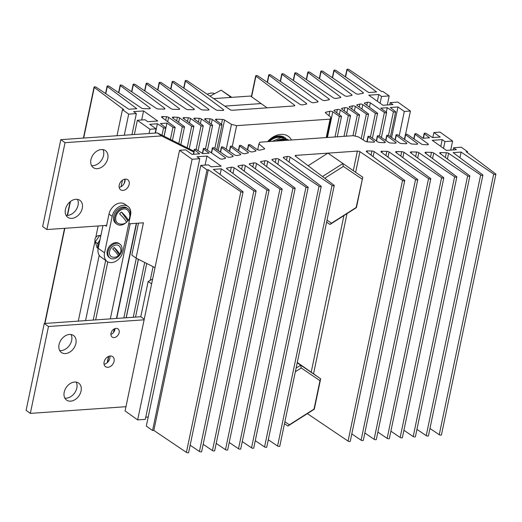 <?xml version="1.0" encoding="UTF-8"?>
<svg xmlns="http://www.w3.org/2000/svg" width="522" height="522" viewBox="0 0 522 522"><rect width="100%" height="100%" fill="white"/><g stroke="black" fill="none" stroke-linecap="round" stroke-linejoin="round"><path stroke-width="0.78" d="M327.875 153.148L295.987 155.373A1.899 0.666 11.8 0 0 295.191 155.739A1.899 0.666 11.8 0 0 295.478 156.208L334.028 185.219A1.233 0.431 -168.2 0 1 334.243 185.538A1.233 0.431 -168.2 0 1 333.349 185.767A1.233 0.431 -168.2 0 1 332.038 185.356L290.108 157.076A1.899 0.666 11.8 0 0 287.283 156.489L283.805 157.155A1.899 0.666 11.8 0 0 283.276 157.487A1.899 0.666 11.8 0 0 283.57 157.957L321.004 186.126A1.233 0.431 -168.2 0 1 321.219 186.445A1.233 0.431 -168.2 0 1 320.325 186.68A1.233 0.431 -168.2 0 1 319.014 186.263L278.918 159.217A1.899 0.666 11.8 0 0 276.092 158.636L272.458 159.327A1.899 0.666 11.8 0 0 271.936 159.66A1.899 0.666 11.8 0 0 272.223 160.13L307.98 187.033A1.233 0.431 -168.2 0 1 308.189 187.359A1.233 0.431 -168.2 0 1 307.301 187.587A1.233 0.431 -168.2 0 1 305.99 187.176L267.727 161.363A1.899 0.666 11.8 0 0 264.895 160.783L261.117 161.507A1.899 0.666 11.8 0 0 260.589 161.833A1.899 0.666 11.8 0 0 260.876 162.303L294.956 187.946A1.233 0.431 -168.2 0 1 295.165 188.266A1.233 0.431 -168.2 0 1 294.277 188.501A1.233 0.431 -168.2 0 1 292.966 188.083L256.53 163.51A1.899 0.666 11.8 0 0 253.705 162.923L249.77 163.68A1.899 0.666 11.8 0 0 249.248 164.006A1.899 0.666 11.8 0 0 249.536 164.476L281.932 188.853A1.233 0.431 -168.2 0 1 282.141 189.179A1.233 0.431 -168.2 0 1 281.254 189.408A1.233 0.431 -168.2 0 1 279.942 188.997L245.34 165.657A1.899 0.666 11.8 0 0 242.515 165.069L238.423 165.852A1.899 0.666 11.8 0 0 237.901 166.185A1.899 0.666 11.8 0 0 238.189 166.648L268.908 189.767A1.233 0.431 -168.2 0 1 269.117 190.086A1.233 0.431 -168.2 0 1 268.23 190.321A1.233 0.431 -168.2 0 1 266.912 189.904L234.143 167.797A1.899 0.666 11.8 0 0 231.318 167.216L227.083 168.025A1.899 0.666 11.8 0 0 226.555 168.358A1.899 0.666 11.8 0 0 226.848 168.828L255.884 190.674A1.233 0.431 -168.2 0 1 256.093 190.993A1.233 0.431 -168.2 0 1 255.206 191.228A1.233 0.431 -168.2 0 1 253.888 190.811L221.295 168.828L213.348 169.382L242.854 191.587A1.233 0.431 -168.2 0 1 243.069 191.907A1.233 0.431 -168.2 0 1 242.175 192.135A1.233 0.431 -168.2 0 1 240.864 191.724L208.298 169.754L207.012 169.846L200.774 165.409L208.435 164.874L211.182 166.831L221.145 166.133L206.98 156.058L197.022 156.757L199.769 158.708L192.109 159.243L179.529 150.297L185.662 149.866L191.998 154.381L199.665 153.846L194.543 149.781A1.233 0.431 -168.2 0 1 194.334 149.462A1.233 0.431 -168.2 0 1 195.221 149.227A1.233 0.431 -168.2 0 1 196.533 149.644L202.725 153.631L209.178 153.181L203.56 149.018A1.233 0.431 -168.2 0 1 203.352 148.692A1.233 0.431 -168.2 0 1 204.239 148.463A1.233 0.431 -168.2 0 1 205.551 148.874L219.612 158.499A1.899 0.666 11.8 0 0 222.522 159.073L225.106 158.453A1.899 0.666 11.8 0 0 225.556 158.14A1.899 0.666 11.8 0 0 225.256 157.664L212.578 148.248A1.233 0.431 -168.2 0 1 212.369 147.928A1.233 0.431 -168.2 0 1 213.257 147.693A1.233 0.431 -168.2 0 1 214.575 148.111L227.129 156.698A1.899 0.666 11.8 0 0 230.039 157.272L232.721 156.626A1.899 0.666 11.8 0 0 233.171 156.313A1.899 0.666 11.8 0 0 232.877 155.837L221.596 147.478A1.233 0.431 -168.2 0 1 221.387 147.158A1.233 0.431 -168.2 0 1 222.274 146.923A1.233 0.431 -168.2 0 1 223.592 147.341L234.639 154.897A1.899 0.666 11.8 0 0 237.549 155.471L240.322 154.812A1.899 0.666 11.8 0 0 240.772 154.499A1.899 0.666 11.8 0 0 240.472 154.023L230.613 146.715A1.233 0.431 -168.2 0 1 230.404 146.388A1.233 0.431 -168.2 0 1 231.292 146.16A1.233 0.431 -168.2 0 1 232.61 146.571L242.149 153.103A1.899 0.666 11.8 0 0 245.059 153.677L247.924 152.992A1.899 0.666 11.8 0 0 248.374 152.678A1.899 0.666 11.8 0 0 248.074 152.202L239.631 145.945A1.233 0.431 -168.2 0 1 239.422 145.625A1.233 0.431 -168.2 0 1 240.309 145.39A1.233 0.431 -168.2 0 1 241.627 145.808L249.66 151.302A1.899 0.666 11.8 0 0 252.57 151.876L255.519 151.171A1.899 0.666 11.8 0 0 255.969 150.858A1.899 0.666 11.8 0 0 255.669 150.382L248.648 145.175A1.233 0.431 -168.2 0 1 248.439 144.855A1.233 0.431 -168.2 0 1 249.327 144.627A1.233 0.431 -168.2 0 1 250.645 145.038L257.17 149.501A1.899 0.666 11.8 0 0 260.08 150.082L264.152 149.103A1.899 0.666 11.8 0 0 264.602 148.79A1.899 0.666 11.8 0 0 264.36 148.359L258.919 143.922L259.871 142.206L353.342 135.674L358.523 136.966L365.4 141.299A1.899 0.666 11.8 0 0 367.481 141.886L373.321 142.167A1.899 0.666 11.8 0 0 374.535 141.801A1.899 0.666 11.8 0 0 374.241 141.325L368.173 136.829A1.233 0.431 -168.2 0 1 367.958 136.51A1.233 0.431 -168.2 0 1 368.852 136.275A1.233 0.431 -168.2 0 1 370.163 136.692L377.719 141.86A1.899 0.666 11.8 0 0 379.859 142.486L384.088 142.689A1.899 0.666 11.8 0 0 385.308 142.323A1.899 0.666 11.8 0 0 385.008 141.847L377.543 136.314A1.233 0.431 -168.2 0 1 377.328 135.988A1.233 0.431 -168.2 0 1 378.222 135.759A1.233 0.431 -168.2 0 1 379.533 136.17L388.616 142.382A1.899 0.666 11.8 0 0 390.756 143.015L394.86 143.211A1.899 0.666 11.8 0 0 396.081 142.845A1.899 0.666 11.8 0 0 395.78 142.369L386.913 135.798A1.233 0.431 -168.2 0 1 386.698 135.472A1.233 0.431 -168.2 0 1 387.592 135.244A1.233 0.431 -168.2 0 1 388.903 135.655L399.513 142.911A1.899 0.666 11.8 0 0 401.653 143.543L405.633 143.733A1.899 0.666 11.8 0 0 406.847 143.367A1.899 0.666 11.8 0 0 406.553 142.891L396.283 135.276A1.233 0.431 -168.2 0 1 396.067 134.957A1.233 0.431 -168.2 0 1 396.961 134.722A1.233 0.431 -168.2 0 1 398.273 135.139L410.409 143.439A1.899 0.666 11.8 0 0 412.55 144.065L416.399 144.255A1.899 0.666 11.8 0 0 417.62 143.889A1.899 0.666 11.8 0 0 417.319 143.413L405.653 134.761A1.233 0.431 -168.2 0 1 405.437 134.441A1.233 0.431 -168.2 0 1 406.331 134.206A1.233 0.431 -168.2 0 1 407.643 134.624L421.332 143.968A1.899 0.666 11.8 0 0 423.479 144.594L427.179 144.777A1.899 0.666 11.8 0 0 428.399 144.411A1.899 0.666 11.8 0 0 428.099 143.935L415.023 134.245A1.233 0.431 -168.2 0 1 414.814 133.926A1.233 0.431 -168.2 0 1 415.701 133.691A1.233 0.431 -168.2 0 1 417.013 134.108L423.055 138.239L429.508 137.788L424.393 133.73A1.233 0.431 -168.2 0 1 424.184 133.404A1.233 0.431 -168.2 0 1 425.071 133.175A1.233 0.431 -168.2 0 1 426.383 133.586L432.575 137.573L440.235 137.038L433.893 132.529L440.026 132.099L452.6 141.051L444.94 141.586L442.193 139.628L432.229 140.327L446.395 150.401L456.352 149.71L453.605 147.752L461.265 147.217L467.503 151.654L466.205 151.739L495.691 173.924A1.233 0.431 -168.2 0 1 495.9 174.244A1.233 0.431 -168.2 0 1 495.013 174.478A1.233 0.431 -168.2 0 1 493.695 174.061L461.102 152.078L453.155 152.633L482.667 174.831A1.233 0.431 -168.2 0 1 482.876 175.157A1.233 0.431 -168.2 0 1 481.989 175.385A1.233 0.431 -168.2 0 1 480.671 174.974L448.594 153.338A1.899 0.666 11.8 0 0 446.356 152.711L440.803 152.581A1.899 0.666 11.8 0 0 439.687 152.953A1.899 0.666 11.8 0 0 439.974 153.422L469.637 175.744A1.233 0.431 -168.2 0 1 469.852 176.064A1.233 0.431 -168.2 0 1 468.958 176.299A1.233 0.431 -168.2 0 1 467.647 175.881L433.717 152.992A1.899 0.666 11.8 0 0 431.479 152.365L426.115 152.248A1.899 0.666 11.8 0 0 425.006 152.613A1.899 0.666 11.8 0 0 425.293 153.083L456.613 176.651A1.233 0.431 -168.2 0 1 456.828 176.978A1.233 0.431 -168.2 0 1 455.934 177.206A1.233 0.431 -168.2 0 1 454.623 176.795L418.833 152.652A1.899 0.666 11.8 0 0 416.595 152.026L411.434 151.909A1.899 0.666 11.8 0 0 410.325 152.28A1.899 0.666 11.8 0 0 410.612 152.75L443.589 177.565A1.233 0.431 -168.2 0 1 443.804 177.885A1.233 0.431 -168.2 0 1 442.91 178.119A1.233 0.431 -168.2 0 1 441.599 177.702L403.956 152.307A1.899 0.666 11.8 0 0 401.718 151.687L396.753 151.569A1.899 0.666 11.8 0 0 395.637 151.941A1.899 0.666 11.8 0 0 395.93 152.411L430.565 178.472A1.233 0.431 -168.2 0 1 430.774 178.798A1.233 0.431 -168.2 0 1 429.887 179.026A1.233 0.431 -168.2 0 1 428.575 178.615L389.073 151.967A1.899 0.666 11.8 0 0 386.835 151.341L382.071 151.23A1.899 0.666 11.8 0 0 380.956 151.602A1.899 0.666 11.8 0 0 381.243 152.072L417.541 179.385A1.233 0.431 -168.2 0 1 417.75 179.705A1.233 0.431 -168.2 0 1 416.863 179.94A1.233 0.431 -168.2 0 1 415.551 179.522L374.189 151.628A1.899 0.666 11.8 0 0 371.951 151.002L367.39 150.897A1.899 0.666 11.8 0 0 366.274 151.263A1.899 0.666 11.8 0 0 366.561 151.732L404.517 180.292A1.233 0.431 -168.2 0 1 404.726 180.612A1.233 0.431 -168.2 0 1 403.839 180.847A1.233 0.431 -168.2 0 1 402.527 180.429L359.939 151.706A1.899 0.666 11.8 0 0 357.387 151.086L327.966 153.142M367.123 141.853L368.173 136.829M376.551 141.057L377.543 136.314M385.921 140.542L386.913 135.798M395.291 140.026L396.283 135.276M404.661 139.511L405.653 134.761M414.031 138.982L415.023 134.245M423.453 138.213L424.393 133.73M432.842 137.554L433.893 132.529M450.708 150.101L452.6 141.051M443.524 148.359L444.94 141.586M440.777 146.401L442.193 139.628M453.148 149.931L453.605 147.752M467.314 152.574L467.503 151.654M495.9 174.244L441.442 434.911A1.233 0.431 -168.2 0 1 440.555 435.139A1.233 0.431 -168.2 0 1 439.243 434.728L493.695 174.061M459.921 157.722L461.102 152.078M439.243 434.728L429.958 428.464M482.876 175.157L428.418 435.818A1.233 0.431 -168.2 0 1 427.531 436.053A1.233 0.431 -168.2 0 1 426.22 435.635L480.671 174.974M426.22 435.635L416.934 429.371M469.852 176.064L415.395 436.731A1.233 0.431 -168.2 0 1 414.507 436.96A1.233 0.431 -168.2 0 1 413.196 436.549L467.647 175.881M413.196 436.549L403.904 430.285M456.828 176.978L402.371 437.638A1.233 0.431 -168.2 0 1 401.483 437.873A1.233 0.431 -168.2 0 1 400.165 437.456L454.623 176.795M400.165 437.456L390.88 431.192M443.804 177.885L389.347 438.552A1.233 0.431 -168.2 0 1 388.459 438.78A1.233 0.431 -168.2 0 1 387.141 438.369L441.599 177.702M387.141 438.369L377.856 432.105M430.774 178.798L376.323 439.459A1.233 0.431 -168.2 0 1 375.429 439.694A1.233 0.431 -168.2 0 1 374.117 439.276L428.575 178.615M374.117 439.276L364.832 433.012M417.75 179.705L363.299 440.366A1.233 0.431 -168.2 0 1 362.405 440.601A1.233 0.431 -168.2 0 1 361.093 440.183L415.551 179.522M361.093 440.183L351.808 433.926M404.726 180.612L350.269 441.279A1.233 0.431 -168.2 0 1 349.381 441.508A1.233 0.431 -168.2 0 1 348.07 441.097L402.527 180.429M348.07 441.097L307.367 413.639M334.243 185.538L279.785 446.199A1.233 0.431 -168.2 0 1 278.898 446.434A1.233 0.431 -168.2 0 1 277.58 446.016L332.038 185.356M277.58 446.016L268.295 439.759M321.219 186.445L266.762 447.113A1.233 0.431 -168.2 0 1 265.874 447.341A1.233 0.431 -168.2 0 1 264.556 446.93L319.014 186.263M264.556 446.93L255.271 440.666M308.189 187.359L253.738 448.02A1.233 0.431 -168.2 0 1 252.844 448.254A1.233 0.431 -168.2 0 1 251.532 447.837L305.99 187.176M251.532 447.837L242.247 441.573M295.165 188.266L240.714 448.933A1.233 0.431 -168.2 0 1 239.82 449.161A1.233 0.431 -168.2 0 1 238.508 448.75L292.966 188.083M238.508 448.75L229.223 442.486M282.141 189.179L227.683 449.84A1.233 0.431 -168.2 0 1 226.796 450.075A1.233 0.431 -168.2 0 1 225.484 449.657L279.942 188.997M225.484 449.657L216.199 443.393M269.117 190.086L214.659 450.754A1.233 0.431 -168.2 0 1 213.772 450.982A1.233 0.431 -168.2 0 1 212.461 450.571L266.912 189.904M212.461 450.571L203.175 444.307M256.093 190.993L201.636 451.661A1.233 0.431 -168.2 0 1 200.748 451.895A1.233 0.431 -168.2 0 1 199.437 451.478L253.888 190.811M220.114 174.472L221.295 168.828M199.437 451.478L190.152 445.214M243.069 191.907L188.612 452.567A1.233 0.431 -168.2 0 1 187.724 452.802A1.233 0.431 -168.2 0 1 186.413 452.385L240.864 191.724M186.413 452.385L153.84 430.415L208.298 169.754M153.84 430.415L152.554 430.513L207.012 169.846M152.554 430.513L146.317 426.076L200.774 165.409M205.087 165.109L206.98 156.058M148.209 417.026L145.768 417.195M192.109 159.243L137.651 419.91L145.312 419.375L199.769 158.708M137.651 419.91L125.071 410.958L179.529 150.297M193.61 154.264L194.543 149.781M202.614 153.559L203.56 149.018M211.586 153.005L212.578 148.248M220.604 152.235L221.596 147.478M229.621 151.465L230.613 146.715M238.639 150.701L239.631 145.945M247.656 149.931L248.648 145.175M257.698 149.775L258.919 143.922M119.133 332.697A5.024 3.667 -54.6 0 1 116.236 336.847A5.024 3.667 -54.6 0 1 112.158 337.075A5.024 3.667 -54.6 0 1 111.016 333.264A5.024 3.667 -54.6 0 1 113.913 329.108A5.024 3.667 -54.6 0 1 117.985 328.88A5.024 3.667 -54.6 0 1 119.133 332.697M115.016 328.579A5.024 3.667 -54.6 0 1 114.905 329.689A5.024 3.667 -54.6 0 1 110.899 334.367M114.064 361.302A6.166 4.496 -54.6 0 1 110.514 366.392A6.166 4.496 -54.6 0 1 105.509 366.672A6.166 4.496 -54.6 0 1 104.106 362A6.166 4.496 -54.6 0 1 107.656 356.904A6.166 4.496 -54.6 0 1 112.661 356.63A6.166 4.496 -54.6 0 1 114.064 361.302M109.888 356.043A6.166 4.496 -54.6 0 1 109.835 358.294A6.166 4.496 -54.6 0 1 104.054 364.245M81.054 391.004A10.433 7.608 -54.6 0 1 75.044 399.624A10.433 7.608 -54.6 0 1 66.581 400.093A10.433 7.608 -54.6 0 1 64.199 392.185A10.433 7.608 -54.6 0 1 70.216 383.566A10.433 7.608 -54.6 0 1 78.678 383.096A10.433 7.608 -54.6 0 1 81.054 391.004M76.199 382.104A10.433 7.608 -54.6 0 1 76.832 387.996A10.433 7.608 -54.6 0 1 64.832 398.084M75.899 343.417A10.433 7.608 -54.6 0 1 69.889 352.037A10.433 7.608 -54.6 0 1 61.426 352.507A10.433 7.608 -54.6 0 1 59.045 344.598A10.433 7.608 -54.6 0 1 65.054 335.979A10.433 7.608 -54.6 0 1 73.517 335.509A10.433 7.608 -54.6 0 1 75.899 343.417M71.044 334.517A10.433 7.608 -54.6 0 1 71.671 340.409A10.433 7.608 -54.6 0 1 59.671 350.497M125.965 406.703L30.328 413.385L26.1 410.377L44.253 323.49L140.79 316.75L148.157 281.462L152.626 279.087M30.328 413.385L48.481 326.498L144.118 319.816M140.79 316.75L144.242 319.203M44.253 323.49L48.481 326.498M148.157 281.462L151.615 283.922M119.153 187.359A6.166 4.496 125.4 0 0 124.934 181.408A6.166 4.496 125.4 0 0 124.993 179.157M129.162 184.416A6.166 4.496 125.4 0 0 127.76 179.744A6.166 4.496 125.4 0 0 122.755 180.018A6.166 4.496 125.4 0 0 119.205 185.114A6.166 4.496 125.4 0 0 120.608 189.786A6.166 4.496 125.4 0 0 125.613 189.506A6.166 4.496 125.4 0 0 129.162 184.416M91.546 165.585A10.433 7.608 125.4 0 0 103.545 155.504A10.433 7.608 125.4 0 0 102.919 149.605M107.773 158.512A10.433 7.608 125.4 0 0 105.392 150.604A10.433 7.608 125.4 0 0 96.929 151.073A10.433 7.608 125.4 0 0 90.919 159.686A10.433 7.608 125.4 0 0 93.301 167.601A10.433 7.608 125.4 0 0 101.764 167.125A10.433 7.608 125.4 0 0 107.773 158.512M66.059 215.312A10.433 7.608 125.4 0 0 78.059 205.231A10.433 7.608 125.4 0 0 77.432 199.332M82.287 208.239A10.433 7.608 125.4 0 0 79.905 200.331A10.433 7.608 125.4 0 0 71.442 200.8A10.433 7.608 125.4 0 0 65.433 209.42A10.433 7.608 125.4 0 0 67.814 217.328A10.433 7.608 125.4 0 0 76.277 216.852A10.433 7.608 125.4 0 0 82.287 208.239M193.799 152.019L161.566 135.916L65.035 142.663L46.882 229.549L106.638 225.373M128.725 223.834L143.419 222.803L136.046 258.09L155.008 267.662M193.969 151.21L157.344 132.908L60.806 139.655L42.654 226.541L46.882 229.549M138.487 223.148L131.818 255.082L136.046 258.09M161.566 135.916L157.344 132.908M65.035 142.663L60.806 139.655M267.518 141.671A19.157 13.977 -54.6 0 1 280.849 134.389A19.157 13.977 -54.6 0 1 291.485 139.994M285.73 138.33A16.123 11.758 125.4 0 0 284.836 137.599A16.123 11.758 125.4 0 0 278.578 135.961A16.123 11.758 125.4 0 0 267.753 141.651M330.087 119.133L331.039 117.411L325.597 112.98A1.899 0.666 -168.2 0 1 325.356 112.543A1.899 0.666 -168.2 0 1 325.806 112.23L329.878 111.258A1.899 0.666 -168.2 0 1 332.788 111.832L339.32 116.295A1.233 0.431 11.8 0 0 340.631 116.713A1.233 0.431 11.8 0 0 341.518 116.478A1.233 0.431 11.8 0 0 341.31 116.158L334.289 110.951A1.899 0.666 -168.2 0 1 333.989 110.481A1.899 0.666 -168.2 0 1 334.439 110.162L337.388 109.457A1.899 0.666 -168.2 0 1 340.298 110.031L348.337 115.532A1.233 0.431 11.8 0 0 349.649 115.943A1.233 0.431 11.8 0 0 350.536 115.714A1.233 0.431 11.8 0 0 350.327 115.388L341.884 109.137A1.899 0.666 -168.2 0 1 341.59 108.661A1.899 0.666 -168.2 0 1 342.041 108.348L344.898 107.662A1.899 0.666 -168.2 0 1 347.809 108.237L357.355 114.762A1.233 0.431 11.8 0 0 358.666 115.179A1.233 0.431 11.8 0 0 359.554 114.944A1.233 0.431 11.8 0 0 359.345 114.625L349.486 107.317A1.899 0.666 -168.2 0 1 349.185 106.84A1.899 0.666 -168.2 0 1 349.636 106.527L352.409 105.862A1.899 0.666 -168.2 0 1 355.319 106.436L366.372 113.998A1.233 0.431 11.8 0 0 367.684 114.409A1.233 0.431 11.8 0 0 368.571 114.174A1.233 0.431 11.8 0 0 368.362 113.855L357.087 105.496A1.899 0.666 -168.2 0 1 356.787 105.02A1.899 0.666 -168.2 0 1 357.237 104.707L359.919 104.067A1.899 0.666 -168.2 0 1 362.836 104.641L375.39 113.228A1.233 0.431 11.8 0 0 376.701 113.639A1.233 0.431 11.8 0 0 377.589 113.411A1.233 0.431 11.8 0 0 377.38 113.091L364.702 103.669A1.899 0.666 -168.2 0 1 364.402 103.199A1.899 0.666 -168.2 0 1 364.852 102.886L367.436 102.266A1.899 0.666 -168.2 0 1 370.352 102.841L384.407 112.458A1.233 0.431 11.8 0 0 385.719 112.876A1.233 0.431 11.8 0 0 386.606 112.641A1.233 0.431 11.8 0 0 386.397 112.321L380.779 108.158L387.233 107.708L393.425 111.695A1.233 0.431 11.8 0 0 394.736 112.106A1.233 0.431 11.8 0 0 395.624 111.878A1.233 0.431 11.8 0 0 395.415 111.551L390.299 107.493L397.96 106.958L404.302 111.467L410.429 111.042L397.855 102.09L390.188 102.625L392.942 104.583L382.978 105.281L368.819 95.2L378.776 94.502L381.523 96.459L389.184 95.924L382.952 91.487L381.667 91.585L349.094 69.615A1.233 0.431 11.8 0 0 347.782 69.198A1.233 0.431 11.8 0 0 346.889 69.433A1.233 0.431 11.8 0 0 347.104 69.752L376.61 91.957L368.662 92.511L336.07 70.522A1.233 0.431 11.8 0 0 334.759 70.105A1.233 0.431 11.8 0 0 333.865 70.34A1.233 0.431 11.8 0 0 334.08 70.659L363.116 92.511A1.899 0.666 -168.2 0 1 363.403 92.981A1.899 0.666 -168.2 0 1 362.875 93.307L358.64 94.123A1.899 0.666 -168.2 0 1 355.815 93.536L323.046 71.429A1.233 0.431 11.8 0 0 321.735 71.018A1.233 0.431 11.8 0 0 320.841 71.246A1.233 0.431 11.8 0 0 321.056 71.573L351.769 94.684A1.899 0.666 -168.2 0 1 352.056 95.154A1.899 0.666 -168.2 0 1 351.534 95.48L347.45 96.263A1.899 0.666 -168.2 0 1 344.624 95.683L310.022 72.343A1.233 0.431 11.8 0 0 308.704 71.925A1.233 0.431 11.8 0 0 307.817 72.16A1.233 0.431 11.8 0 0 308.026 72.48L340.422 96.857A1.899 0.666 -168.2 0 1 340.716 97.327A1.899 0.666 -168.2 0 1 340.187 97.66L336.253 98.41A1.899 0.666 -168.2 0 1 333.428 97.829L296.998 73.25A1.233 0.431 11.8 0 0 295.68 72.839A1.233 0.431 11.8 0 0 294.793 73.067A1.233 0.431 11.8 0 0 295.002 73.393L329.082 99.03A1.899 0.666 -168.2 0 1 329.369 99.5A1.899 0.666 -168.2 0 1 328.847 99.832L325.062 100.557A1.899 0.666 -168.2 0 1 322.237 99.97L283.968 74.163A1.233 0.431 11.8 0 0 282.656 73.746A1.233 0.431 11.8 0 0 281.769 73.98A1.233 0.431 11.8 0 0 281.978 74.3L317.735 101.209A1.899 0.666 -168.2 0 1 318.028 101.679A1.899 0.666 -168.2 0 1 317.5 102.005L313.866 102.704A1.899 0.666 -168.2 0 1 311.04 102.116L270.944 75.07A1.233 0.431 11.8 0 0 269.633 74.659A1.233 0.431 11.8 0 0 268.745 74.887A1.233 0.431 11.8 0 0 268.954 75.207L306.394 103.382A1.899 0.666 -168.2 0 1 306.682 103.852A1.899 0.666 -168.2 0 1 306.153 104.178L302.675 104.85A1.899 0.666 -168.2 0 1 299.85 104.263L257.92 75.984A1.233 0.431 11.8 0 0 256.609 75.566A1.233 0.431 11.8 0 0 255.721 75.801A1.233 0.431 11.8 0 0 255.93 76.121L294.48 105.131A1.899 0.666 -168.2 0 1 294.767 105.601A1.899 0.666 -168.2 0 1 293.971 105.959L232.577 110.253A1.899 0.666 -168.2 0 1 230.019 109.633L187.437 80.903A1.233 0.431 11.8 0 0 186.119 80.492A1.233 0.431 11.8 0 0 185.232 80.721A1.233 0.431 11.8 0 0 185.44 81.04L223.396 109.6A1.899 0.666 -168.2 0 1 223.684 110.07A1.899 0.666 -168.2 0 1 222.574 110.442L218.007 110.338A1.899 0.666 -168.2 0 1 215.769 109.711L174.413 81.817A1.233 0.431 11.8 0 0 173.095 81.399A1.233 0.431 11.8 0 0 172.208 81.634A1.233 0.431 11.8 0 0 172.417 81.954L208.715 109.268A1.899 0.666 -168.2 0 1 209.002 109.731A1.899 0.666 -168.2 0 1 207.893 110.103L203.123 109.992A1.899 0.666 -168.2 0 1 200.885 109.372L161.383 82.724A1.233 0.431 11.8 0 0 160.071 82.306A1.233 0.431 11.8 0 0 159.184 82.541A1.233 0.431 11.8 0 0 159.393 82.861L194.034 108.928A1.899 0.666 -168.2 0 1 194.321 109.398A1.899 0.666 -168.2 0 1 193.205 109.764L188.246 109.653A1.899 0.666 -168.2 0 1 186.008 109.026L148.359 83.631A1.233 0.431 11.8 0 0 147.047 83.22A1.233 0.431 11.8 0 0 146.16 83.448A1.233 0.431 11.8 0 0 146.369 83.774L179.346 108.589A1.899 0.666 -168.2 0 1 179.64 109.059A1.899 0.666 -168.2 0 1 178.524 109.431L173.363 109.313A1.899 0.666 -168.2 0 1 171.125 108.687L135.335 84.544A1.233 0.431 11.8 0 0 134.023 84.127A1.233 0.431 11.8 0 0 133.136 84.362A1.233 0.431 11.8 0 0 133.345 84.681L164.665 108.25A1.899 0.666 -168.2 0 1 164.952 108.72A1.899 0.666 -168.2 0 1 163.843 109.091L158.486 108.968A1.899 0.666 -168.2 0 1 156.241 108.341L122.311 85.451A1.233 0.431 11.8 0 0 121 85.04A1.233 0.431 11.8 0 0 120.112 85.269A1.233 0.431 11.8 0 0 120.321 85.595L149.984 107.91A1.899 0.666 -168.2 0 1 150.271 108.38A1.899 0.666 -168.2 0 1 149.161 108.752L143.602 108.628A1.899 0.666 -168.2 0 1 141.364 108.002L109.287 86.365A1.233 0.431 11.8 0 0 107.976 85.947A1.233 0.431 11.8 0 0 107.082 86.182A1.233 0.431 11.8 0 0 107.297 86.502L136.803 108.706L128.856 109.261L96.263 87.272A1.233 0.431 11.8 0 0 94.952 86.861A1.233 0.431 11.8 0 0 94.058 87.089A1.233 0.431 11.8 0 0 94.273 87.409L123.753 109.6L122.455 109.685L128.693 114.122L136.353 113.587L133.606 111.63L143.563 110.932L157.729 121.013L147.765 121.704L145.018 119.753L137.358 120.288L149.938 129.234L156.065 128.81L149.723 124.295L157.383 123.76L163.575 127.746A1.233 0.431 11.8 0 0 164.887 128.164A1.233 0.431 11.8 0 0 165.781 127.929A1.233 0.431 11.8 0 0 165.565 127.609L160.45 123.544L166.903 123.094L172.945 127.231A1.233 0.431 11.8 0 0 174.257 127.642A1.233 0.431 11.8 0 0 175.151 127.414A1.233 0.431 11.8 0 0 174.935 127.094L161.859 117.404A1.899 0.666 -168.2 0 1 161.559 116.928A1.899 0.666 -168.2 0 1 162.779 116.563L166.485 116.739A1.899 0.666 -168.2 0 1 168.626 117.365L182.315 126.715A1.233 0.431 11.8 0 0 183.627 127.127A1.233 0.431 11.8 0 0 184.52 126.898A1.233 0.431 11.8 0 0 184.305 126.572L172.638 117.926A1.899 0.666 -168.2 0 1 172.338 117.45A1.899 0.666 -168.2 0 1 173.558 117.085L177.408 117.267A1.899 0.666 -168.2 0 1 179.555 117.894L191.685 126.194A1.233 0.431 11.8 0 0 192.996 126.611A1.233 0.431 11.8 0 0 193.89 126.376A1.233 0.431 11.8 0 0 193.682 126.056L183.411 118.448A1.899 0.666 -168.2 0 1 183.111 117.972A1.899 0.666 -168.2 0 1 184.325 117.6L188.305 117.796A1.899 0.666 -168.2 0 1 190.452 118.422L201.055 125.678A1.233 0.431 11.8 0 0 202.366 126.096A1.233 0.431 11.8 0 0 203.26 125.861A1.233 0.431 11.8 0 0 203.051 125.541L194.177 118.964A1.899 0.666 -168.2 0 1 193.884 118.494A1.899 0.666 -168.2 0 1 195.097 118.122L199.202 118.324A1.899 0.666 -168.2 0 1 201.348 118.951L210.425 125.163A1.233 0.431 11.8 0 0 211.743 125.58A1.233 0.431 11.8 0 0 212.63 125.345A1.233 0.431 11.8 0 0 212.421 125.026L204.95 119.486A1.899 0.666 -168.2 0 1 204.65 119.009A1.899 0.666 -168.2 0 1 205.87 118.644L210.098 118.853A1.899 0.666 -168.2 0 1 212.245 119.479L219.795 124.647A1.233 0.431 11.8 0 0 221.113 125.058A1.233 0.431 11.8 0 0 222 124.83A1.233 0.431 11.8 0 0 221.791 124.51L215.723 120.008A1.899 0.666 -168.2 0 1 215.423 119.531A1.899 0.666 -168.2 0 1 216.637 119.166L222.476 119.447A1.899 0.666 -168.2 0 1 224.564 120.034L231.442 124.366L236.616 125.658L330.087 119.133L326.237 137.567M236.616 125.658L232.283 146.401M331.039 117.411L326.837 137.527M339.32 116.295L335 136.96M348.337 115.532L343.991 136.327M357.355 114.762L352.976 135.7M366.372 113.998L361.217 138.663M375.39 113.228L370.444 136.881M384.407 112.458L379.461 136.125M387.233 107.708L386.287 112.237M393.425 111.695L388.466 135.433M397.96 106.958L391.578 137.488M404.302 111.467L399.219 135.785M410.429 111.042L405.574 134.291M390.188 102.625L389.738 104.805M378.776 94.502L377.36 101.281M381.523 96.459L380.107 103.239M389.184 95.924L387.298 104.974M347.104 69.752L345.597 76.949M334.08 70.659L332.573 77.863M321.056 71.573L319.549 78.77M308.026 72.48L306.525 79.677M295.002 73.393L293.501 80.59M281.978 74.3L280.477 81.497M268.954 75.207L267.453 82.411M255.93 76.121L251.604 96.811M185.44 81.04L183.94 88.244M172.417 81.954L170.916 89.151M159.393 82.861L157.892 90.058M146.369 83.774L144.868 90.972M133.345 84.681L131.838 91.879M120.321 85.595L118.814 92.792M107.297 86.502L105.79 93.699M94.273 87.409L83.69 138.056M70.437 201.505L67.534 215.384M64.839 228.297L44.964 323.438M122.455 109.685L117.013 135.727M98.162 225.967L95.767 237.438M95.03 240.962L78.287 321.115M128.693 114.122L124.282 135.218M99.206 255.271L85.556 320.606M136.353 113.587L131.949 134.683M122.429 180.24L121.084 186.68M105.679 260.413L93.216 320.071M143.563 110.932L141.677 119.988M137.358 120.288L134.389 134.513M125.019 179.346L124.151 183.516M107.786 261.855L95.656 319.901M149.938 129.234L149.051 133.488M130.193 223.729L110.318 318.877M156.065 128.81L155.178 133.058M136.327 223.299L116.445 318.446M114.266 328.906L113.509 332.514M108.511 356.454L107.199 362.705M157.383 123.76L155.445 133.045M136.594 223.285L116.719 318.427M114.559 328.762L113.874 332.038M108.798 356.337L107.532 362.405M163.575 127.746L162.009 135.244M136.32 258.227L123.844 317.931M166.903 123.094L164.143 136.307M138.447 259.303L126.233 317.761M172.945 127.231L170.4 139.433M144.698 262.455L133.247 317.272M182.315 126.715L178.785 143.622M153.076 266.683L150.219 280.366M191.685 126.194L187.17 147.811M201.055 125.678L196.096 149.422M210.425 125.163L205.485 148.829M219.795 124.647L214.855 148.3M231.442 124.366L226.261 149.168M267.101 107.839L261.098 103.571L224.793 106.103L261.098 103.571L250.527 96.048L213.7 98.619M297.207 362.803L320.658 378.802L314.303 409.215L287.903 426.043L284.483 423.727M297.279 362.464L320.658 378.802L319.973 380.668L301.246 367.984L295.341 371.749M296.104 368.095L300.613 365.224L301.246 367.984M284.895 421.75L289.377 424.791L314.035 409.072L319.973 380.668M289.377 424.791L287.903 426.043M108.706 256.602A8.535 6.225 -54.6 0 1 110.69 246.423A8.535 6.225 -54.6 0 1 119.897 244.094A8.535 6.225 -54.6 0 1 121.195 245.503A8.535 6.225 -54.6 0 1 119.212 255.676A8.535 6.225 -54.6 0 1 110.005 258.005A8.535 6.225 -54.6 0 1 108.706 256.602M110.005 258.005L109.157 257.405A8.535 6.225 -54.6 0 1 107.865 255.995A8.535 6.225 -54.6 0 1 109.842 245.823A8.535 6.225 -54.6 0 1 119.055 243.493L119.897 244.094M125.737 222.94A9.481 6.916 -54.6 0 1 123.388 224.401A9.481 6.916 -54.6 0 1 116.921 224.173A9.481 6.916 -54.6 0 1 114.964 216.18A9.481 6.916 -54.6 0 1 121.456 208.487A9.481 6.916 -54.6 0 1 127.923 208.722A9.481 6.916 -54.6 0 1 129.645 217.446M127.786 220.819A9.481 6.916 -54.6 0 1 126.357 222.398M116.921 224.173L115.864 223.423A9.481 6.916 -54.6 0 1 113.907 215.423A9.481 6.916 -54.6 0 1 120.399 207.736A9.481 6.916 -54.6 0 1 126.866 207.965L127.923 208.722M119.564 254.547A6.825 6.825 0 0 0 119.655 246.475A6.655 4.855 125.4 0 0 112.047 247.004A6.655 4.855 125.4 0 0 112.171 256.994A6.825 6.825 0 0 0 118.05 256.021A6.747 1.122 45.8 0 0 112.732 248.981A5.912 4.313 -54.6 0 1 113.431 248.204A5.912 4.313 -54.6 0 1 114.207 247.545L119.284 254.625A6.747 1.122 -134.2 0 0 119.564 254.547A6.747 1.122 -134.2 0 0 114.207 247.545M119.284 254.625A5.912 4.313 -54.6 0 1 118.585 255.395A5.912 4.313 -54.6 0 1 118.142 255.793M99.558 235.611A3.791 2.767 125.4 0 0 95.761 237.451A3.791 2.767 125.4 0 0 95.356 241.627A3.791 2.767 125.4 0 0 95.376 241.647M128.177 220.728A8.345 8.345 0 0 0 128.125 210.731A8.169 5.957 125.4 0 0 118.859 211.482A8.169 5.957 125.4 0 0 118.885 223.703A8.345 8.345 0 0 0 126.252 222.607A8.241 1.37 45.8 0 0 119.61 213.876A7.334 5.35 -54.6 0 1 120.491 212.891A7.334 5.35 -54.6 0 1 121.482 212.049L127.773 220.819A8.241 1.37 -134.2 0 0 128.177 220.728A8.241 1.37 -134.2 0 0 121.482 212.049M127.773 220.819A7.334 5.35 -54.6 0 1 126.885 221.804A7.334 5.35 -54.6 0 1 126.357 222.281M97.868 244.518L97.555 243.513L95.226 241.856L97.053 247.722L98.129 248.485M97.555 243.513L98.912 241.549M95.226 241.856L99.598 235.559L100.707 236.349M100.89 235.468L99.598 235.559M98.567 246.606A8.535 6.225 -54.6 0 1 99.278 243.2M98.156 248.563A8.535 6.225 -54.6 0 1 99.963 239.905M105.366 225.465L106.462 226.241L109 214.079A11.38 8.3 -54.6 0 1 115.558 204.683A11.38 8.3 -54.6 0 1 124.791 204.167L127.962 206.418A11.38 8.3 -54.6 0 1 130.559 215.051L122.938 251.545A11.38 8.3 -54.6 0 1 116.373 260.941A11.38 8.3 -54.6 0 1 107.147 261.457A11.38 8.3 -54.6 0 1 104.55 252.831L112.171 216.336A11.38 8.3 -54.6 0 1 118.729 206.934A11.38 8.3 -54.6 0 1 127.962 206.418M107.147 261.457L100.805 256.948A11.38 8.3 -54.6 0 1 98.208 248.315L102.945 225.635M327.007 220.167L331.49 223.207L356.148 207.495L362.77 177.226L327.927 153.116L362.77 177.226L356.415 207.639L330.015 224.467L326.596 222.144M322.492 176.534L342.726 163.64L343.359 166.401L324.769 178.25M327.927 153.116L308.13 165.728M362.085 179.085L343.359 166.401M331.49 223.207L330.015 224.467M214.216 93.451A11.38 8.3 125.4 0 0 207.273 94.286M231.337 97.386L230.176 96.596L229.191 97.536M231.775 97.36L221.139 90.162L210.001 96.126M221.139 90.162L230.176 96.596M374.072 142.121L374.241 141.325M384.844 142.643L385.008 141.847M395.617 143.159L395.78 142.369M406.384 143.68L406.553 142.891M417.156 144.202L417.319 143.413M427.936 144.725L428.099 143.935M447.413 159.014L448.594 153.338M445.364 157.474L446.356 152.711M440.535 153.846L440.803 152.581M432.555 158.551L433.717 152.992M430.506 157.011L431.479 152.365M425.854 153.507L426.115 152.248M417.698 158.081L418.833 152.652M415.656 156.541L416.595 152.026M411.173 153.168L411.434 151.909M402.847 157.611L403.956 152.307M400.798 156.071L401.718 151.687M396.492 152.829L396.753 151.569M387.99 157.148L389.073 151.967M385.941 155.608L386.835 151.341M381.804 152.496L382.071 151.23M373.139 156.678L374.189 151.628M371.09 155.138L371.951 151.002M367.123 152.156L367.39 150.897M313.552 373.745L346.999 213.642M355.665 172.169L359.939 151.706M311.216 372.088L343.907 215.612M353.329 170.505L357.387 151.086M295.772 156.424L295.987 155.373M289.064 162.088L290.108 157.076M286.513 160.176L287.283 156.489M283.629 158.003L283.805 157.155M277.841 164.358L278.918 159.217M275.296 162.44L276.092 158.636M272.282 160.176L272.458 159.327M266.625 166.629L267.727 161.363M264.08 164.711L264.895 160.783M260.941 162.349L261.117 161.507M255.408 168.893L256.53 163.51M252.857 166.981L253.705 162.923M249.594 164.521L249.77 163.68M244.185 171.164L245.34 165.657M241.64 169.245L242.515 165.069M238.247 166.694L238.423 165.852M232.969 173.434L234.143 167.797M230.417 171.516L231.318 167.216M226.907 168.874L227.083 168.025M225.093 158.453L225.256 157.664M232.708 156.633L232.877 155.837M240.309 154.812L240.472 154.023M247.904 152.992L248.074 152.202M255.506 151.178L255.669 150.382M264.204 149.09L264.36 148.359M325.806 112.23L325.643 113.013M329.878 111.258L328.945 115.708M332.788 111.832L327.431 137.488M334.439 110.162L334.276 110.945M337.388 109.457L336.703 112.745M340.298 110.031L339.326 114.69M342.041 108.348L341.877 109.124M344.898 107.662L344.226 110.873M347.809 108.237L346.856 112.817M349.636 106.527L349.472 107.31M352.409 105.862L351.756 109M355.319 106.436L354.379 110.945M357.237 104.707L357.074 105.49M359.919 104.067L359.28 107.127M362.836 104.641L361.909 109.072M364.852 102.886L364.689 103.663M367.436 102.266L366.816 105.242M370.352 102.841L369.439 107.193M363.116 92.511L362.953 93.294M351.769 94.684L351.606 95.467M340.422 96.857L340.259 97.64M329.082 99.03L328.919 99.813M317.735 101.209L317.572 101.992M306.394 103.382L306.231 104.165M294.48 105.131L294.317 105.914M223.396 109.6L223.233 110.383M208.715 109.268L208.552 110.051M194.034 108.928L193.871 109.711M179.346 108.589L179.183 109.372M164.665 108.25L164.502 109.033M149.984 107.91L149.821 108.693M162.779 116.563L162.505 117.881M166.485 116.739L165.742 120.282M168.626 117.365L167.712 121.737M173.558 117.085L173.284 118.403M177.408 117.267L176.651 120.895M179.555 117.894L178.622 122.357M184.325 117.6L184.051 118.925M188.305 117.796L187.528 121.502M190.452 118.422L189.499 122.964M195.097 118.122L194.823 119.447M199.202 118.324L198.412 122.102M201.348 118.951L200.383 123.564M205.87 118.644L205.596 119.962M210.098 118.853L209.289 122.709M212.245 119.479L211.26 124.164M216.637 119.166L216.362 120.484M222.476 119.447L221.472 124.275M224.564 120.034L218.183 150.577M109 214.079L112.171 216.336M98.208 248.315L104.55 252.831M283.57 137.743A15.295 11.158 125.4 0 0 278.187 136.549A15.295 11.158 125.4 0 0 268.236 141.619M281.286 137.619A14.531 10.603 125.4 0 0 278.148 137.325A14.531 10.603 125.4 0 0 269.3 141.547M287.146 140.301A15.295 11.158 125.4 0 0 281.887 139.185A15.295 11.158 125.4 0 0 276.001 141.077M284.986 140.255A14.531 10.603 125.4 0 0 281.841 139.961A14.531 10.603 125.4 0 0 277.88 140.947M366.855 141.814L367.958 136.51M376.303 140.894L377.328 135.988M385.68 140.372L386.698 135.472M395.05 139.857L396.067 134.957M404.419 139.341L405.437 134.441M413.789 138.819L414.814 133.926M423.172 138.232L424.184 133.404M193.323 154.284L194.334 149.462M202.366 153.396L203.352 148.692M211.345 152.835L212.369 147.928M220.362 152.072L221.387 147.158M229.38 151.302L230.404 146.388M238.397 150.532L239.422 145.625M247.415 149.768L248.439 144.855M341.518 116.478L337.277 136.797M350.536 115.714L346.262 136.17M359.554 114.944L355.13 136.125M368.571 114.174L363.195 139.916M377.589 113.411L372.408 138.226M386.606 112.641L381.425 137.469M395.624 111.878L390.436 136.705M346.889 69.433L345.355 76.786M333.865 70.34L332.331 77.693M320.841 71.246L319.307 78.607M307.817 72.16L306.283 79.514M294.793 73.067L293.253 80.427M281.769 73.98L280.229 81.334M268.745 74.887L267.205 82.241M255.721 75.801L251.363 96.642M185.232 80.721L183.698 88.074M172.208 81.634L170.668 88.988M159.184 82.541L157.644 89.895M146.16 83.448L144.62 90.808M133.136 84.362L131.596 91.715M120.112 85.269L118.572 92.629M107.082 86.182L105.548 93.536M94.058 87.089L83.409 138.076M70.098 201.779L67.253 215.397M64.558 228.316L44.677 323.457M165.781 127.929L164.038 136.255M138.343 259.251L126.122 317.774M175.151 127.414L172.423 140.444M146.721 263.479L135.518 317.115M184.52 126.898L180.814 144.633M193.89 126.376L189.199 148.829M203.26 125.861L198.086 150.643M212.63 125.345L207.443 150.166M222 124.83L216.813 149.644M97.64 243.389L98.058 243.689M272.236 141.345L281.012 137.638L287.746 139.439L288.666 140.196M282.474 140.627L286.878 140.32"/></g></svg>
